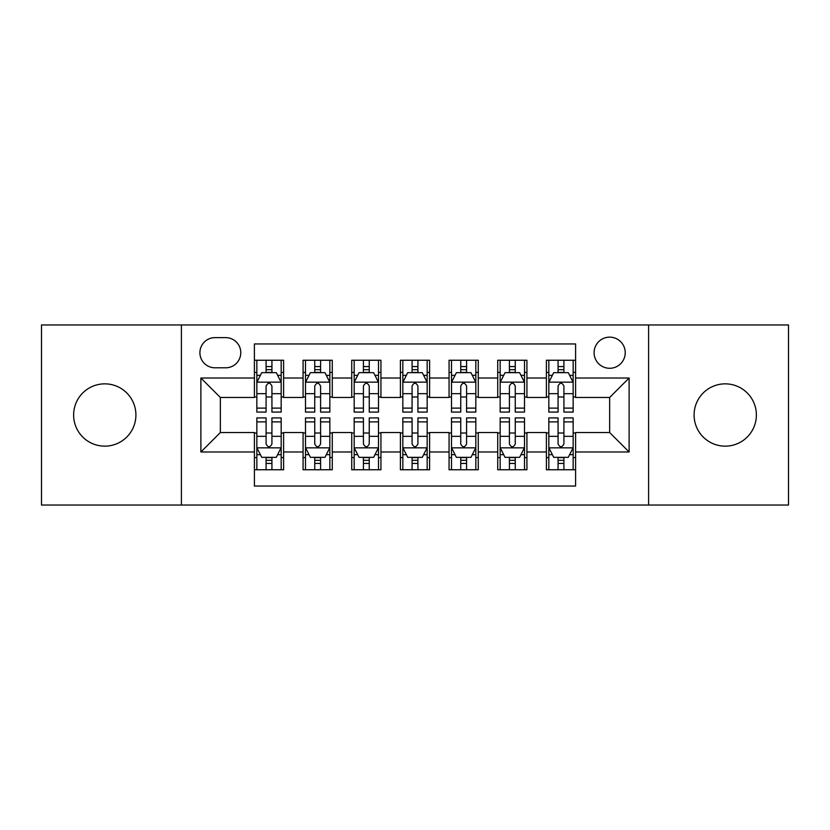 <?xml version="1.0" encoding="UTF-8"?>
<svg xmlns="http://www.w3.org/2000/svg" width="830" height="830" viewBox="0 0 830 830"><rect width="100%" height="100%" fill="white"/><g stroke="black" fill="none" stroke-linecap="round" stroke-linejoin="round"><path stroke-width="1.25" d="M725.233 383.854A31.146 31.146 0 0 0 694.088 415A31.146 31.146 0 0 0 725.233 446.146A31.146 31.146 0 0 0 756.379 415A31.146 31.146 0 0 0 725.233 383.854M104.767 383.854A31.146 31.146 0 0 0 73.621 415A31.146 31.146 0 0 0 104.767 446.146A31.146 31.146 0 0 0 135.913 415A31.146 31.146 0 0 0 104.767 383.854M609.656 337.136A15.573 15.573 0 0 0 594.083 352.709A15.573 15.573 0 0 0 609.656 368.281A15.573 15.573 0 0 0 625.229 352.709A15.573 15.573 0 0 0 609.656 337.136M648.593 505.034L788.5 505.034L788.5 324.966L648.593 324.966L648.593 505.034L181.407 505.034L181.407 324.966L41.5 324.966L41.5 505.034L181.407 505.034M575.595 360.251L546.389 360.251L546.389 378.013L526.926 378.013L526.926 397.477L546.389 397.477L546.389 378.013M526.926 378.013L526.926 360.251L497.73 360.251L497.73 378.013L478.267 378.013L478.267 397.477L497.73 397.477L497.73 378.013M478.267 378.013L478.267 360.251L449.061 360.251L449.061 378.013L429.598 378.013L429.598 397.477L449.061 397.477L449.061 378.013M429.598 378.013L429.598 360.251L400.402 360.251L400.402 378.013L380.939 378.013L380.939 397.477L400.402 397.477L400.402 378.013M380.939 378.013L380.939 360.251L351.733 360.251L351.733 378.013L332.27 378.013L332.27 397.477L351.733 397.477L351.733 378.013M332.27 378.013L332.27 360.251L303.075 360.251L303.075 397.477L283.611 397.477L283.611 360.251L254.405 360.251M254.405 469.749L283.611 469.749L283.611 432.523L303.075 432.523L303.075 469.749L332.27 469.749L332.27 432.523L351.733 432.523L351.733 451.987L332.27 451.987M351.733 451.987L351.733 469.749L380.939 469.749L380.939 432.523L400.402 432.523L400.402 451.987L380.939 451.987M400.402 451.987L400.402 469.749L429.598 469.749L429.598 432.523L449.061 432.523L449.061 451.987L429.598 451.987M449.061 451.987L449.061 469.749L478.267 469.749L478.267 432.523L497.73 432.523L497.73 451.987L478.267 451.987M497.73 451.987L497.73 469.749L526.926 469.749L526.926 432.523L546.389 432.523L546.389 451.987L526.926 451.987M214.991 367.794L225.698 367.794A15.085 15.085 0 0 0 240.783 352.709A15.085 15.085 0 0 0 225.698 337.623L214.991 337.623A15.085 15.085 0 0 0 199.906 352.709A15.085 15.085 0 0 0 214.991 367.794M648.593 324.966L181.407 324.966M575.595 378.013L575.595 343.952L254.405 343.952L254.405 397.477L220.344 397.477L220.344 432.523L254.405 432.523L254.405 486.048L575.595 486.048L575.595 432.523L609.656 432.523L609.656 397.477L575.595 397.477L575.595 378.013L629.119 378.013L629.119 451.987L575.595 451.987M254.405 451.987L200.881 451.987L200.881 378.013L254.405 378.013M546.389 451.987L546.389 469.749L575.595 469.749M254.405 372.421L256.844 372.421M266.088 372.421L271.929 372.421M281.173 372.421L283.611 372.421M254.405 396.989L256.844 396.989M266.088 396.989L271.929 396.989M281.173 396.989L283.611 396.989M254.405 433.011L256.844 433.011M266.088 433.011L271.929 433.011M281.173 433.011L283.611 433.011M254.405 457.579L256.844 457.579M266.088 457.579L271.929 457.579M281.173 457.579L283.611 457.579M303.075 396.989L305.502 396.989M314.746 396.989L320.588 396.989M329.842 396.989L332.27 396.989M303.075 372.421L305.502 372.421M314.746 372.421L320.588 372.421M329.842 372.421L332.27 372.421M303.075 433.011L305.502 433.011M314.746 433.011L320.588 433.011M329.842 433.011L332.27 433.011M303.075 457.579L305.502 457.579M314.746 457.579L320.588 457.579M329.842 457.579L332.27 457.579M351.733 433.011L354.171 433.011M363.416 433.011L369.257 433.011M378.501 433.011L380.939 433.011M351.733 457.579L354.171 457.579M363.416 457.579L369.257 457.579M378.501 457.579L380.939 457.579M351.733 372.421L354.171 372.421M363.416 372.421L369.257 372.421M378.501 372.421L380.939 372.421M351.733 396.989L354.171 396.989M363.416 396.989L369.257 396.989M378.501 396.989L380.939 396.989M400.402 433.011L402.83 433.011M412.085 433.011L417.915 433.011M427.17 433.011L429.598 433.011M400.402 457.579L402.83 457.579M412.085 457.579L417.915 457.579M427.17 457.579L429.598 457.579M400.402 372.421L402.83 372.421M412.085 372.421L417.915 372.421M427.17 372.421L429.598 372.421M400.402 396.989L402.83 396.989M412.085 396.989L417.915 396.989M427.17 396.989L429.598 396.989M449.061 433.011L451.499 433.011M460.743 433.011L466.585 433.011M475.829 433.011L478.267 433.011M449.061 457.579L451.499 457.579M460.743 457.579L466.585 457.579M475.829 457.579L478.267 457.579M449.061 372.421L451.499 372.421M460.743 372.421L466.585 372.421M475.829 372.421L478.267 372.421M449.061 396.989L451.499 396.989M460.743 396.989L466.585 396.989M475.829 396.989L478.267 396.989M497.73 433.011L500.158 433.011M509.413 433.011L515.254 433.011M524.498 433.011L526.926 433.011M497.73 457.579L500.158 457.579M509.413 457.579L515.254 457.579M524.498 457.579L526.926 457.579M497.73 372.421L500.158 372.421M509.413 372.421L515.254 372.421M524.498 372.421L526.926 372.421M497.73 396.989L500.158 396.989M509.413 396.989L515.254 396.989M524.498 396.989L526.926 396.989M546.389 433.011L548.827 433.011M558.071 433.011L563.912 433.011M573.157 433.011L575.595 433.011M546.389 457.579L548.827 457.579M558.071 457.579L563.912 457.579M573.157 457.579L575.595 457.579M546.389 372.421L548.827 372.421M558.071 372.421L563.912 372.421M573.157 372.421L575.595 372.421M546.389 396.989L548.827 396.989M558.071 396.989L563.912 396.989M573.157 396.989L575.595 396.989M220.344 397.477L200.881 378.013M220.344 432.523L200.881 451.987M629.119 378.013L609.656 397.477M629.119 451.987L609.656 432.523M271.929 366.58L266.088 366.58M281.173 408.111L271.929 408.111L271.929 412.085L281.173 412.085L281.173 382.391L276.307 372.66L261.709 372.66L256.844 382.391L256.844 412.085L266.088 412.085L266.088 408.111L256.844 408.111M256.844 382.391L256.844 360.251M281.173 382.391L281.173 360.251M266.088 372.66L266.088 360.251M271.929 360.251L271.929 372.66M271.929 408.111L271.929 386.043C269.978 382.298 268.038 382.298 266.088 386.043L266.088 408.111M266.088 463.42L271.929 463.42M256.844 421.889L266.088 421.889L266.088 417.915L256.844 417.915L256.844 447.609L261.709 457.34L276.307 457.34L281.173 447.609L281.173 417.915L271.929 417.915L271.929 421.889L281.173 421.889M281.173 447.609L281.173 469.749M256.844 447.609L256.844 469.749M271.929 457.34L271.929 469.749M266.088 469.749L266.088 457.34M266.088 421.889L266.088 443.957C268.028 447.702 269.978 447.702 271.929 443.957L271.929 421.889M320.588 366.58L314.746 366.58M329.842 408.111L320.588 408.111L320.588 412.085L329.842 412.085L329.842 382.391L324.966 372.66L310.368 372.66L305.502 382.391L305.502 412.085L314.746 412.085L314.746 408.111L305.502 408.111M305.502 382.391L305.502 360.251M329.842 382.391L329.842 360.251M314.746 372.66L314.746 360.251M320.588 360.251L320.588 372.66M320.588 408.111L320.588 386.043C318.647 382.298 316.697 382.298 314.746 386.043L314.746 408.111M369.257 366.58L363.416 366.58M378.501 408.111L369.257 408.111L369.257 412.085L378.501 412.085L378.501 382.391L373.635 372.66L359.037 372.66L354.171 382.391L354.171 412.085L363.416 412.085L363.416 408.111L354.171 408.111M354.171 382.391L354.171 360.251M378.501 382.391L378.501 360.251M363.416 372.66L363.416 360.251M369.257 360.251L369.257 372.66M369.257 408.111L369.257 386.043C367.317 382.298 365.366 382.298 363.416 386.043L363.416 408.111M417.915 366.58L412.085 366.58M427.17 408.111L417.915 408.111L417.915 412.085L427.17 412.085L427.17 382.391L422.304 372.66L407.696 372.66L402.83 382.391L402.83 412.085L412.085 412.085L412.085 408.111L402.83 408.111M402.83 382.391L402.83 360.251M427.17 382.391L427.17 360.251M412.085 372.66L412.085 360.251M417.915 360.251L417.915 372.66M417.915 408.111L417.915 386.043C415.975 382.298 414.025 382.298 412.085 386.043L412.085 408.111M466.585 366.58L460.743 366.58M475.829 408.111L466.585 408.111L466.585 412.085L475.829 412.085L475.829 382.391L470.963 372.66L456.365 372.66L451.499 382.391L451.499 412.085L460.743 412.085L460.743 408.111L451.499 408.111M451.499 382.391L451.499 360.251M475.829 382.391L475.829 360.251M460.743 372.66L460.743 360.251M466.585 360.251L466.585 372.66M466.585 408.111L466.585 386.043C464.644 382.298 462.694 382.298 460.743 386.043L460.743 408.111M314.746 463.42L320.588 463.42M305.502 421.889L314.746 421.889L314.746 417.915L305.502 417.915L305.502 447.609L310.368 457.34L324.966 457.34L329.842 447.609L329.842 417.915L320.588 417.915L320.588 421.889L329.842 421.889M329.842 447.609L329.842 469.749M305.502 447.609L305.502 469.749M320.588 457.34L320.588 469.749M314.746 469.749L314.746 457.34M314.746 421.889L314.746 443.957C316.697 447.702 318.637 447.702 320.588 443.957L320.588 421.889M363.416 463.42L369.257 463.42M354.171 421.889L363.416 421.889L363.416 417.915L354.171 417.915L354.171 447.609L359.037 457.34L373.635 457.34L378.501 447.609L378.501 417.915L369.257 417.915L369.257 421.889L378.501 421.889M378.501 447.609L378.501 469.749M354.171 447.609L354.171 469.749M369.257 457.34L369.257 469.749M363.416 469.749L363.416 457.34M363.416 421.889L363.416 443.957C365.356 447.702 367.306 447.702 369.257 443.957L369.257 421.889M412.085 463.42L417.915 463.42M402.83 421.889L412.085 421.889L412.085 417.915L402.83 417.915L402.83 447.609L407.696 457.34L422.304 457.34L427.17 447.609L427.17 417.915L417.915 417.915L417.915 421.889L427.17 421.889M427.17 447.609L427.17 469.749M402.83 447.609L402.83 469.749M417.915 457.34L417.915 469.749M412.085 469.749L412.085 457.34M412.085 421.889L412.085 443.957C414.025 447.702 415.975 447.702 417.915 443.957L417.915 421.889M460.743 463.42L466.585 463.42M451.499 421.889L460.743 421.889L460.743 417.915L451.499 417.915L451.499 447.609L456.365 457.34L470.963 457.34L475.829 447.609L475.829 417.915L466.585 417.915L466.585 421.889L475.829 421.889M475.829 447.609L475.829 469.749M451.499 447.609L451.499 469.749M466.585 457.34L466.585 469.749M460.743 469.749L460.743 457.34M460.743 421.889L460.743 443.957C462.684 447.702 464.634 447.702 466.585 443.957L466.585 421.889M515.254 366.58L509.413 366.58M524.498 408.111L515.254 408.111L515.254 412.085L524.498 412.085L524.498 382.391L519.632 372.66L505.034 372.66L500.158 382.391L500.158 412.085L509.413 412.085L509.413 408.111L500.158 408.111M500.158 382.391L500.158 360.251M524.498 382.391L524.498 360.251M509.413 372.66L509.413 360.251M515.254 360.251L515.254 372.66M515.254 408.111L515.254 386.043C513.303 382.298 511.363 382.298 509.413 386.043L509.413 408.111M509.413 463.42L515.254 463.42M500.158 421.889L509.413 421.889L509.413 417.915L500.158 417.915L500.158 447.609L505.034 457.34L519.632 457.34L524.498 447.609L524.498 417.915L515.254 417.915L515.254 421.889L524.498 421.889M524.498 447.609L524.498 469.749M500.158 447.609L500.158 469.749M515.254 457.34L515.254 469.749M509.413 469.749L509.413 457.34M509.413 421.889L509.413 443.957C511.353 447.702 513.303 447.702 515.254 443.957L515.254 421.889M563.912 366.58L558.071 366.58M573.157 408.111L563.912 408.111L563.912 412.085L573.157 412.085L573.157 382.391L568.291 372.66L553.693 372.66L548.827 382.391L548.827 412.085L558.071 412.085L558.071 408.111L548.827 408.111M548.827 382.391L548.827 360.251M573.157 382.391L573.157 360.251M558.071 372.66L558.071 360.251M563.912 360.251L563.912 372.66M563.912 408.111L563.912 386.043C561.972 382.298 560.022 382.298 558.071 386.043L558.071 408.111M558.071 463.42L563.912 463.42M548.827 421.889L558.071 421.889L558.071 417.915L548.827 417.915L548.827 447.609L553.693 457.34L568.291 457.34L573.157 447.609L573.157 417.915L563.912 417.915L563.912 421.889L573.157 421.889M573.157 447.609L573.157 469.749M548.827 447.609L548.827 469.749M563.912 457.34L563.912 469.749M558.071 469.749L558.071 457.34M558.071 421.889L558.071 443.957C560.022 447.702 561.962 447.702 563.912 443.957L563.912 421.889M303.075 451.987L283.611 451.987M303.075 378.013L283.611 378.013M281.048 382.153L256.958 382.153M256.844 375.336L260.371 375.336M277.645 375.336L281.173 375.336M266.088 393.669L256.844 393.669M281.173 393.669L271.929 393.669M271.929 369.672L266.088 369.672M256.958 447.847L281.048 447.847M281.173 454.664L277.645 454.664M260.371 454.664L256.844 454.664M271.929 436.331L281.173 436.331M256.844 436.331L266.088 436.331M266.088 460.328L271.929 460.328M329.718 382.153L305.627 382.153M305.502 375.336L309.03 375.336M326.315 375.336L329.842 375.336M314.746 393.669L305.502 393.669M329.842 393.669L320.588 393.669M320.588 369.672L314.746 369.672M378.376 382.153L354.296 382.153M354.171 375.336L357.699 375.336M374.973 375.336L378.501 375.336M363.416 393.669L354.171 393.669M378.501 393.669L369.257 393.669M369.257 369.672L363.416 369.672M427.045 382.153L402.955 382.153M402.83 375.336L406.358 375.336M423.642 375.336L427.17 375.336M412.085 393.669L402.83 393.669M427.17 393.669L417.915 393.669M417.915 369.672L412.085 369.672M475.704 382.153L451.624 382.153M451.499 375.336L455.027 375.336M472.301 375.336L475.829 375.336M460.743 393.669L451.499 393.669M475.829 393.669L466.585 393.669M466.585 369.672L460.743 369.672M305.627 447.847L329.718 447.847M329.842 454.664L326.315 454.664M309.03 454.664L305.502 454.664M320.588 436.331L329.842 436.331M305.502 436.331L314.746 436.331M314.746 460.328L320.588 460.328M354.296 447.847L378.376 447.847M378.501 454.664L374.973 454.664M357.699 454.664L354.171 454.664M369.257 436.331L378.501 436.331M354.171 436.331L363.416 436.331M363.416 460.328L369.257 460.328M402.955 447.847L427.045 447.847M427.17 454.664L423.642 454.664M406.358 454.664L402.83 454.664M417.915 436.331L427.17 436.331M402.83 436.331L412.085 436.331M412.085 460.328L417.915 460.328M451.624 447.847L475.704 447.847M475.829 454.664L472.301 454.664M455.027 454.664L451.499 454.664M466.585 436.331L475.829 436.331M451.499 436.331L460.743 436.331M460.743 460.328L466.585 460.328M524.373 382.153L500.283 382.153M500.158 375.336L503.686 375.336M520.97 375.336L524.498 375.336M509.413 393.669L500.158 393.669M524.498 393.669L515.254 393.669M515.254 369.672L509.413 369.672M500.283 447.847L524.373 447.847M524.498 454.664L520.97 454.664M503.686 454.664L500.158 454.664M515.254 436.331L524.498 436.331M500.158 436.331L509.413 436.331M509.413 460.328L515.254 460.328M573.042 382.153L548.952 382.153M548.827 375.336L552.355 375.336M569.629 375.336L573.157 375.336M558.071 393.669L548.827 393.669M573.157 393.669L563.912 393.669M563.912 369.672L558.071 369.672M548.952 447.847L573.042 447.847M573.157 454.664L569.629 454.664M552.355 454.664L548.827 454.664M563.912 436.331L573.157 436.331M548.827 436.331L558.071 436.331M558.071 460.328L563.912 460.328"/></g></svg>
